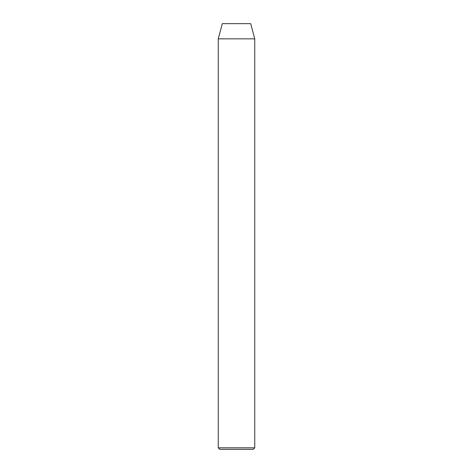 <?xml version="1.0" encoding="UTF-8"?>
<svg xmlns="http://www.w3.org/2000/svg" width="473" height="473" viewBox="0 0 473 473"><rect width="100%" height="100%" fill="white"/><g stroke="black" fill="none" stroke-linecap="round" stroke-linejoin="round"><path stroke-width="0.71" d="M253.226 449.35L219.774 449.35L218.254 447.83L254.746 447.83L253.226 449.35M218.254 38.851L254.746 38.851L250.672 23.65L222.328 23.65L218.254 38.851L218.254 447.83M254.746 38.851L254.746 447.83"/></g></svg>
